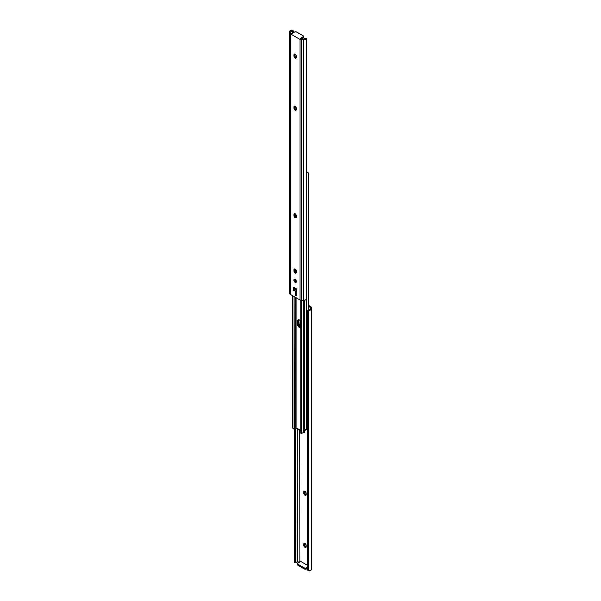 <?xml version="1.0" encoding="UTF-8"?>
<svg xmlns="http://www.w3.org/2000/svg" width="601" height="601" viewBox="0 0 601 601"><rect width="100%" height="100%" fill="white"/><g stroke="black" fill="none" stroke-linecap="round" stroke-linejoin="round"><path stroke-width="0.9" d="M304.79 543.131L303.798 544.123A1.675 0.969 60 0 1 304.144 543.357A1.675 0.969 60 0 1 305.436 543.807A1.675 0.969 60 0 1 306.172 545.49L306.082 547.135L305.436 547.503L304.324 546.737L303.798 545.295L303.888 543.65L304.985 543.439L306.082 544.912L306.172 546.662A1.675 0.969 60 0 1 305.819 547.428A1.675 0.969 60 0 1 304.985 547.346L305.886 546.827A1.675 0.969 -120 0 0 306.142 546.94L306.337 546.985M304.79 491.017L303.798 492.016A1.675 0.969 60 0 1 304.144 491.242A1.675 0.969 60 0 1 305.436 491.693A1.675 0.969 60 0 1 306.172 493.383L306.082 495.021L305.436 495.397L304.324 494.623L303.798 493.188L303.888 491.543L304.985 491.333L306.082 492.805L306.172 494.555A1.675 0.969 60 0 1 305.819 495.322A1.675 0.969 60 0 1 304.985 495.239L305.886 494.713A1.675 0.969 -120 0 0 306.142 494.833M300.755 561.447L307.599 565.398L300.755 561.447L298.043 563.009L300.755 561.447M309.177 309.635L309.297 310.401L311.145 309.5L311.446 307.404L308.411 305.323L310.792 306.698A2.396 1.382 180 0 1 311.491 307.674L311.491 308.674A3.14 1.818 180 0 1 309.297 310.401L309.177 309.635L310.184 308.876L310.214 307.404L308.411 306.36L310.214 307.404L310.214 308.553A1.901 1.097 180 0 1 310.221 308.659A1.901 1.097 180 0 1 309.177 309.635L308.215 310.026A1.593 1.3 171.4 0 0 307.599 311.085L307.599 569.027L308.08 570.582L309.297 570.95A3.14 1.818 0 0 0 311.491 569.222L311.491 308.674L311.491 569.222L310.559 570.507L308.343 570.777L308.343 310.747L308.343 570.777A1.593 1.3 -8.6 0 1 307.712 569.763L307.599 311.085L309.019 309.688M299.756 429.888L299.854 561.973L299.756 429.888M308.801 310.537L307.712 311.821L307.599 311.085L307.712 311.821A1.593 1.3 -8.6 0 1 308.343 310.747L308.801 310.537M295.887 562.513L297.773 561.912L297.773 428.746L297.773 561.912L299.756 561.912L297.773 561.912A1.901 1.097 0 0 0 295.887 562.513L295.684 427.957L295.684 562.799L295.632 562.123L295.684 562.799L294.362 562.333L295.632 562.123L295.632 428.122L295.632 562.123L294.362 562.055L294.362 429.159L294.565 562.446M304.73 543.327A1.675 0.969 -120 0 0 304.699 543.605L304.902 545.648L306.119 546.933M304.73 491.212A1.675 0.969 -120 0 0 304.699 491.49L304.902 493.541L306.337 494.871M297.848 564.196L297.848 565.218L304.249 568.937L306.27 569.057L307.599 568.313L306.51 568.937L306.51 567.9L306.51 568.937A1.593 0.924 0 0 1 304.249 568.937L304.249 567.9L298.043 564.316L298.043 565.361L304.249 568.937L304.249 567.9L305.992 568.095L307.599 567.269L306.51 567.9A1.593 0.924 180 0 1 304.249 567.9L298.043 564.316A1.593 0.924 180 0 1 297.578 563.663L298.043 565.361A1.593 0.924 0 0 1 297.578 564.707L297.578 563.663A1.593 0.924 180 0 1 298.043 563.009L297.578 563.663M305.886 494.713L304.985 495.239A1.675 0.969 60 0 1 303.798 493.188L304.699 492.662A1.675 0.969 -120 0 0 305.886 494.713M303.798 492.016L304.699 491.49L304.699 492.662L303.798 493.188L303.798 492.016M305.886 546.827L304.985 547.346A1.675 0.969 60 0 1 303.798 545.295L304.699 544.776A1.675 0.969 -120 0 0 305.886 546.827M303.798 544.123L304.699 543.605L304.699 544.776L303.798 545.295L303.798 544.123M299.073 319.657L298.892 320.611L298.104 321.069L298.104 323.15L298.892 322.692L298.149 323.721L298.802 325.517L300.5 327.305A3.388 1.961 60 0 1 298.104 323.15A3.388 1.961 -120 0 0 300.778 327.447A3.388 1.961 60 0 1 300.5 327.305L298.509 324.923L298.104 323.15L298.509 319.762L298.104 321.069A3.388 1.961 60 0 1 298.457 319.822A3.388 1.961 -120 0 0 298.104 321.069L298.892 320.611L299.073 323.864L300.823 326.523M304.474 430.083L306.405 429.452L306.405 299.155L306.405 429.452L306.908 428.791A1.901 1.097 0 0 0 306.405 429.452A1.337 0.774 0 0 1 305.556 430.106A1.337 0.774 0 0 1 304.166 429.963M300.222 320.498L300.222 325.937L300.222 320.498M306.878 171.781L308.238 172.915L306.878 171.781M308.411 173.501L308.411 309.921L308.411 173.501M306.638 172.757A1.901 1.097 180 0 1 306.908 172.547L307.674 172.464L308.373 173.238M306.563 172.848L306.638 171.894L306.908 172.547L308.275 172.99M298.998 319.852A3.388 1.961 -120 0 0 298.892 320.611L298.892 322.692A3.388 1.961 -120 0 0 300.778 326.493M301.041 328.063L298.795 327.019L297.36 324.172L298.104 323.15L298.104 321.069L297.315 321.52L297.495 320.566L298.381 319.837L299.711 320.138A3.388 1.961 60 0 1 300.778 321.047M304.76 430.692L305.308 430.151L304.534 430.819L304.76 430.143L304.76 430.692M304.414 430.879L304.534 430.098L304.534 430.819M304.346 431.676L304.256 432.502L303.287 432.818L303.287 300.372L303.287 432.818A1.337 0.774 -0 0 0 304.512 432.044L304.512 300.26M292.627 427.762L292.589 295.677L292.882 428.235M292.717 427.792L292.897 295.857L292.897 428.423L294.122 429.219L294.122 296.563L294.385 429.152A3.013 1.743 0 0 0 295.707 427.852L295.707 297.48L295.707 427.852L294.122 429.219L292.717 427.792M295.707 281.576L295.707 279.901L295.707 281.576M295.707 272.291L295.707 269.654L295.707 272.291M295.707 216.923L295.707 214.294L295.707 216.923M296.09 214.91L296.09 217.186L296.09 214.91M296.09 270.277L296.09 272.553L296.09 270.277M296.09 280.472L296.09 281.831L296.09 280.472M296.09 297.698L296.09 427.769L295.707 427.852L300.778 430.481L296.09 427.769L296.09 297.698M300.778 328.086A3.388 1.961 60 0 1 297.315 323.608L297.315 321.52A3.388 1.961 60 0 1 298.013 319.972A3.388 1.961 60 0 1 299.711 320.138L301.041 321.377M300.778 433.066L300.778 300.26L300.778 433.066L300.823 300.275L300.823 432.998L301.041 300.32L301.041 432.6L301.552 432.667L301.552 300.365L301.552 432.667L300.778 433.066M303.287 432.818A1.901 1.097 -0 0 0 302.145 433.111L303.287 432.818M297.315 323.608L297.315 321.52L298.104 321.069L298.104 323.15L297.315 323.608M295.114 282.32A1.795 1.037 60 0 1 293.942 280.735A1.795 1.037 60 0 1 294.212 279.3A1.795 1.037 60 0 1 295.114 279.382L296.361 281.283L295.82 282.478L294.625 281.922L293.866 280.419L294.054 279.427L295.114 279.382A1.795 1.037 60 0 1 296.285 280.967A1.795 1.037 60 0 1 296.008 282.402A1.795 1.037 60 0 1 295.114 282.32L296.015 281.794L295.114 282.32M294.79 279.247A1.795 1.037 -120 0 0 296.015 281.794L296.503 281.967M294.918 268.82L295.114 269.128A1.675 0.969 60 0 1 296.301 271.179L296.21 272.824L295.564 273.192L293.949 271.261L294.017 269.338L294.881 269.023L295.031 271.336L296.466 272.674M294.918 213.453L295.114 213.761A1.675 0.969 60 0 1 296.301 215.812L296.21 217.457L295.564 217.825L293.949 215.894L294.017 213.971L294.881 213.655L295.031 215.969L296.466 217.307M294.918 53.865L293.927 54.856A1.675 0.969 60 0 1 294.272 54.09A1.675 0.969 60 0 1 295.114 54.173A1.675 0.969 60 0 1 296.301 56.224L296.21 57.869L295.564 58.237L294.452 57.471L293.927 56.028L294.129 54.21L295.114 54.173L296.21 55.653L296.301 57.396A1.675 0.969 60 0 1 295.947 58.169A1.675 0.969 60 0 1 294.663 57.719A1.675 0.969 60 0 1 293.927 56.028L294.828 55.51L295.354 56.952L296.466 57.719M294.918 105.979L295.114 106.287A1.675 0.969 60 0 1 296.301 108.338L296.21 109.983L295.564 110.351L293.949 108.42L294.017 106.497L294.881 106.174L295.031 108.496L296.466 109.825M300.245 38.509L301.244 39.088L303.227 39.088L305.113 38.487A1.901 1.097 180 0 1 303.227 39.088L301.244 39.088L300.245 38.509L302.957 36.946L300.245 38.509M303.422 36.293A1.593 0.924 180 0 0 302.957 35.639L296.751 32.063A1.593 0.924 180 0 0 294.49 32.063L291.785 33.626L290.786 33.047L290.786 31.906A1.901 1.097 180 0 1 290.779 31.793A1.901 1.097 180 0 1 291.823 30.816L290.786 31.906L290.786 33.047L291.785 33.626L294.73 31.943L296.233 31.861L303.152 35.782L302.957 36.946A1.593 0.924 180 0 0 303.422 36.293L303.302 37.69L301.146 39.027L302.957 37.991A1.593 0.924 -0 0 0 303.422 37.337L303.152 36.826M296.466 294.918L295.564 295.444L295.564 292.056L296.774 292.755L296.736 295.715L295.564 295.444L295.564 292.056L296.774 292.755L296.774 295.489L295.564 295.444L296.466 294.918M296.947 291.808L293.446 290.185L296.774 291.71L293.619 289.892L294.355 289.464L294.355 287.639L294.355 289.464L293.446 290.185L293.461 287.654L294.009 287.443L296.609 289.141L296.774 292.101L293.446 290.185L293.446 287.774L294.009 287.443L296.21 288.72A0.796 0.458 60 0 1 296.774 289.697L296.789 292.018M294.843 279.089L294.963 280.532L296.015 281.794A1.795 1.037 -120 0 0 296.338 281.937M294.858 54.06A1.675 0.969 -120 0 0 294.828 54.338L294.828 55.51A1.675 0.969 -120 0 0 296.27 57.673M306.548 38.336L305.113 38.487L306.585 38.269L306.638 38.945L306.638 297.21L306.585 38.269L306.585 298.299L305.676 299.831L303.437 300.372A3.14 1.818 0 0 0 306.435 299.103L306.435 38.554A3.14 1.818 180 0 1 303.437 39.824L303.437 300.372L301.71 300.372L303.437 300.372L303.437 39.824L301.71 39.824L301.71 300.372L300.012 299.967L290.208 294.302L290.208 33.761L290.208 294.302L289.509 293.326L289.509 32.777L289.509 293.326A2.396 1.382 0 0 0 290.208 294.302L300.012 299.967L300.012 39.418L300.012 299.967A2.396 1.382 0 0 0 301.71 300.372L301.71 39.824A2.396 1.382 180 0 1 300.012 39.418L290.208 33.761A2.396 1.382 180 0 1 289.509 32.777L289.509 31.778A3.14 1.818 180 0 1 291.703 30.05L292.92 30.418L293.288 31.237A1.593 1.3 171.4 0 0 292.657 30.223L291.703 30.05L291.823 30.816L292.785 30.967L292.785 33.047L292.785 30.967A1.593 1.3 -8.6 0 1 293.401 31.973L293.04 31.162L291.981 30.779M293.401 32.687L293.401 31.973L293.401 32.687M305.263 38.299L306.435 38.554L304.414 39.734L300.012 39.418L289.915 33.551L289.667 31.214L291.703 30.05L291.823 30.816M294.858 269.015A1.675 0.969 -120 0 0 294.828 269.293L293.927 269.811A1.675 0.969 60 0 1 294.272 269.045A1.675 0.969 60 0 1 295.114 269.128L296.21 270.6L296.301 272.351A1.675 0.969 60 0 1 295.947 273.117A1.675 0.969 60 0 1 294.663 272.666A1.675 0.969 60 0 1 293.927 270.983L294.828 270.465A1.675 0.969 -120 0 0 296.27 272.629M294.858 213.648A1.675 0.969 -120 0 0 294.828 213.926L293.927 214.444A1.675 0.969 60 0 1 294.272 213.678A1.675 0.969 60 0 1 295.114 213.761L296.21 215.233L296.301 216.984A1.675 0.969 60 0 1 295.947 217.75A1.675 0.969 60 0 1 294.663 217.299A1.675 0.969 60 0 1 293.927 215.616L294.828 215.098A1.675 0.969 -120 0 0 296.27 217.261M294.858 106.167A1.675 0.969 -120 0 0 294.828 106.445L293.927 106.97A1.675 0.969 60 0 1 294.272 106.204A1.675 0.969 60 0 1 295.114 106.287L296.21 107.759L296.301 109.51A1.675 0.969 60 0 1 295.947 110.276A1.675 0.969 60 0 1 294.663 109.825A1.675 0.969 60 0 1 293.927 108.142L294.828 107.617A1.675 0.969 -120 0 0 296.27 109.788M294.828 107.617L293.927 108.142L293.927 106.97L294.828 106.445L294.828 107.617M294.828 55.51L293.927 56.028L293.927 54.856L294.828 54.338L294.828 55.51M294.828 215.098L293.927 215.616L293.927 214.444L294.828 213.926L294.828 215.098M294.828 270.465L293.927 270.983L293.927 269.811L294.828 269.293L294.828 270.465M296.789 292.822L295.737 292.154M296.774 295.489A0.796 0.458 60 0 1 296.21 295.82L296.774 295.489M293.446 287.774A0.796 0.458 60 0 1 294.009 287.443L293.446 287.774M295.617 292.161L296.774 292.755M294.888 287.954L296.218 288.72L294.888 287.954A2.795 1.615 -120 0 0 294.355 287.729A2.795 1.615 60 0 1 294.888 287.954L296.548 289.043L294.888 287.954M296.871 290.599L296.015 289.644L295.159 289.607A1.593 0.924 60 0 1 295.219 289.569A1.593 0.924 60 0 1 296.774 290.426M294.099 287.796L294.828 288.052A2.712 1.563 60 0 0 294.355 287.841M295.159 289.607L294.355 289.141L295.159 289.607M296.751 295.083L296.751 292.822L296.751 295.083M307.607 569.192L307.72 569.921M308.163 172.712L308.321 173.088M292.679 427.912L292.837 428.288M300.808 433.231L301.627 433.344M293.28 31.079L293.393 31.808"/></g></svg>
